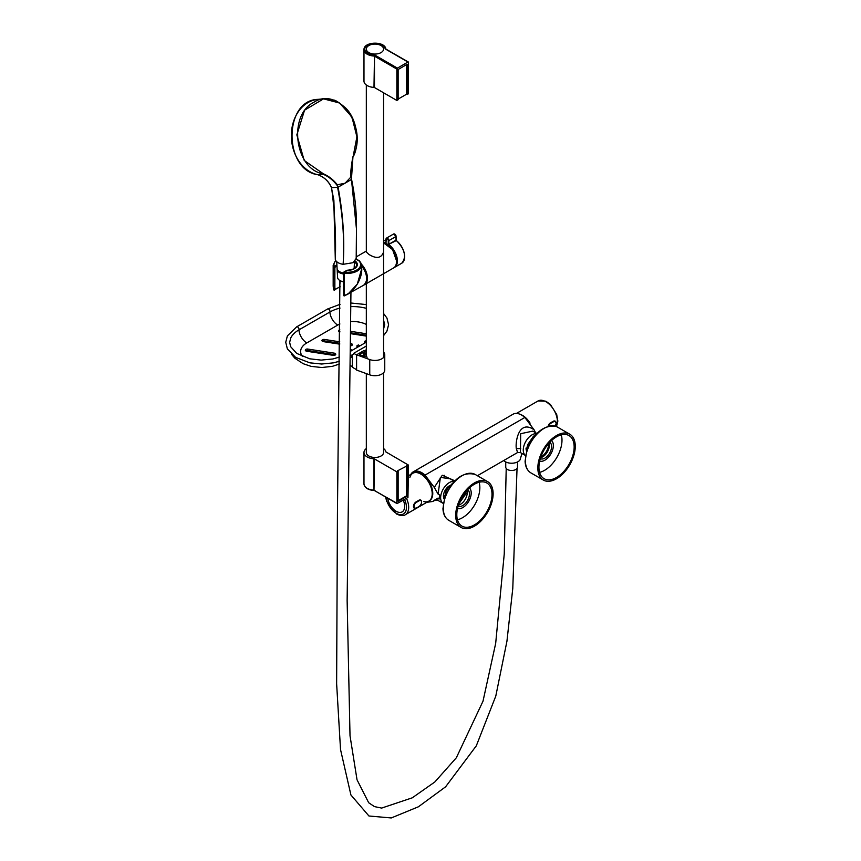 <?xml version="1.0" encoding="UTF-8"?>
<svg xmlns="http://www.w3.org/2000/svg" width="861" height="861" viewBox="0 0 861 861"><rect width="100%" height="100%" fill="white"/><g stroke="black" fill="none" stroke-linecap="round" stroke-linejoin="round"><path stroke-width="1.29" d="M410.837 474.411A17.102 9.869 60 0 1 413.237 471.85A17.102 9.869 60 0 1 425.054 475.1L434.278 487.434L442.274 475.25L454.899 480.836M477.403 475.724L517.579 452.531L516.331 448.592C515.19 442.662 518.462 418.952 534.089 429.811L524.866 417.467A17.102 9.869 -120 0 0 513.048 414.216L413.237 471.85M454.457 481.288L450.185 478.824L440.412 477.371L438.109 494.117L439.723 495.053L439.723 498.971L438.109 498.045L437.797 500.284L434.278 500.295L432.825 501.468L426.787 502.329M443.275 503.448A12.388 7.157 -60 0 1 443.2 503.405A12.388 7.157 -60 0 1 441.306 493.471A12.388 7.157 -60 0 1 449.399 482.558A12.388 7.157 -60 0 1 454.296 481.46M438.109 494.117L434.278 487.434M434.278 500.295L438.109 498.045M525.501 455.491A12.388 7.157 -60 0 1 524.026 445.46A12.388 7.157 -60 0 1 532.023 434.848A12.388 7.157 -60 0 1 536.737 433.718M536.952 433.503L532.819 431.113L520.69 433.696L520.421 452.585L525.501 455.512M534.089 429.811L535.531 432.685M443.663 497.012L444.717 496.722M444.771 476.165L444.115 475.207M526.588 450.938A8.427 4.865 -60 0 1 526.06 448.409M526.071 448.247A8.04 4.639 120 0 0 526.663 450.69M526.824 450.195A7.254 4.187 -60 0 1 526.082 448.646M444.233 499.089A8.427 4.865 -60 0 1 443.437 496.119A8.427 4.865 -60 0 1 449.399 485.787M443.437 495.958A8.04 4.639 120 0 0 444.319 498.788M444.502 498.185A7.254 4.187 -60 0 1 443.458 496.356M527.029 449.464A8.158 4.714 -60 0 1 526.071 448.043M535.531 434.891A12.312 7.114 120 0 0 533.293 436.505L533.971 436.904M529.009 444.836L527.965 444.244L533.293 436.505M527.965 444.244A12.312 7.114 120 0 0 527.093 447.15L527.793 447.559M527.126 450.507L527.093 447.15M540.912 456.814A9.611 5.543 120 0 0 542.559 455.856A9.611 5.543 120 0 0 548.457 443.749M567.733 434.977A24.904 14.379 -60 0 1 568.841 435.483A24.904 14.379 -60 0 1 569.003 464.316A24.904 14.379 -60 0 1 543.948 478.608A24.904 14.379 -60 0 1 543.582 450.863A24.904 14.379 -60 0 1 567.733 434.977M568.443 433.578A26.465 15.283 -60 0 1 569.788 434.213A26.465 15.283 -60 0 1 569.788 464.779A26.465 15.283 -60 0 1 543.313 480.051A26.465 15.283 -60 0 1 542.688 450.615A26.465 15.283 -60 0 1 568.443 433.578M549.038 443.081A9.449 5.457 -60 0 1 547.413 451.853A9.449 5.457 -60 0 1 540.622 457.654M549.748 442.306A9.449 5.457 -60 0 1 549.63 453.134A9.449 5.457 -60 0 1 540.31 458.655M551.546 440.531A11.957 6.91 -60 0 1 550.889 453.865A11.957 6.91 -60 0 1 539.675 461.098M561.254 434.827A24.603 14.206 -60 0 1 556.895 457.331A24.603 14.206 -60 0 1 539.589 472.366M463.218 526.717A24.904 14.379 -60 0 1 461.808 526.028A24.904 14.379 -60 0 1 461.959 497.367A24.904 14.379 -60 0 1 486.702 482.913A24.904 14.379 -60 0 1 487.52 510.551A24.904 14.379 -60 0 1 463.218 526.717M462.518 528.116A26.465 15.283 -60 0 1 461.173 527.481A26.465 15.283 -60 0 1 461.173 496.915A26.465 15.283 -60 0 1 487.638 481.633A26.465 15.283 -60 0 1 488.262 511.079A26.465 15.283 -60 0 1 462.518 528.116M466.899 490.512A9.449 5.457 -60 0 1 465.263 499.283A9.449 5.457 -60 0 1 458.482 505.084M467.609 489.726A9.449 5.457 -60 0 1 467.652 500.273A9.449 5.457 -60 0 1 458.515 506.246A9.449 5.457 -60 0 1 458.17 506.085M469.406 487.961A11.957 6.91 -60 0 1 468.739 501.285A11.957 6.91 -60 0 1 457.525 508.528M479.114 482.246A24.603 14.206 -60 0 1 474.755 504.761A24.603 14.206 -60 0 1 457.439 519.786M448.29 489.575L447.139 488.908A12.312 7.114 120 0 0 445.772 491.782L446.805 492.374M447.139 488.908L453.403 482.429M444.879 497.023L445.772 491.782M459.699 501.877L464.736 493.159M465.844 491.739L465.898 493.816L459.021 503.545M443.469 495.452A7.846 4.531 120 0 0 444.319 496.248L443.447 495.742M444.889 496.883A8.158 4.714 -60 0 1 443.641 494.225M520.033 414.281A16.079 9.277 60 0 1 522.487 415.389A16.079 9.277 60 0 1 530.096 423.149M406.467 498.315A16.079 9.277 60 0 1 405.337 514.717L429.327 500.865A16.079 9.277 -120 0 0 429.327 482.3A16.079 9.277 -120 0 0 413.248 473.023L408.501 475.756M429.381 500.833A16.079 9.277 -120 0 0 429.435 500.801A16.079 9.277 -120 0 0 429.435 482.235A16.079 9.277 -120 0 0 413.355 472.958A16.079 9.277 -120 0 0 413.302 472.99M423.838 501.597A16.079 9.277 -120 0 0 428.875 501.124A16.079 9.277 -120 0 0 428.875 482.558A16.079 9.277 -120 0 0 412.806 473.281A16.079 9.277 -120 0 0 409.879 477.403M397.416 68.127L396.856 69.084L374.47 56.159L375.03 55.201L397.416 68.127L407.953 62.035L386.115 49.432M375.03 55.201A1.571 0.904 0 0 0 374.051 54.932L373.986 56.03A10.978 6.339 180 0 1 363.977 49.712L363.977 81.085A10.978 6.339 0 0 0 373.986 87.402L374.47 56.159L374.47 87.531L396.856 100.457L396.856 69.084M396.856 100.457L398.137 99.725L398.137 69.493L407.231 64.252L407.231 94.473L408.501 93.731L408.501 62.358L407.953 62.035M398.137 99.08L406.672 94.15L407.231 94.473M406.672 94.15L406.672 64.564M368.852 45.547A8.632 4.983 0 0 0 366.323 49.077A8.632 4.983 0 0 0 371.651 53.673A8.632 4.983 0 0 0 381.057 52.596A8.632 4.983 0 0 0 383.575 49.077A8.632 4.983 0 0 0 378.259 44.471A8.632 4.983 0 0 0 368.852 45.547M383.575 372.738L383.575 452.477A8.632 4.983 180 0 1 374.955 457.46A8.632 4.983 180 0 1 366.323 452.477L366.323 373.609M366.323 448.559A10.978 6.339 0 0 0 363.977 452.477A10.978 6.339 0 0 0 373.986 458.795L373.986 490.167L374.47 458.924L396.856 471.85L396.856 503.222L374.632 490.662L397.018 503.588L407.953 497.464L408.501 465.123L385.889 451.917A10.978 6.339 0 0 0 383.575 448.559M407.231 465.866L407.231 496.087L398.137 501.339L398.137 471.107L397.578 470.795L408.501 465.123M396.856 471.85L398.137 471.107M406.672 465.543L406.672 495.764L407.231 496.087M406.672 495.764L398.137 500.693M396.125 264.811A13.722 7.921 -120 0 0 396.856 260.958A13.722 7.921 -120 0 0 388.731 245.202A13.722 7.921 -120 0 0 385.577 243.394A13.722 7.921 -120 0 0 383.575 242.877M335.812 260.689A13.335 7.695 0 0 0 334.305 266.34A0.786 0.624 158.2 0 0 333.541 267.082A14.12 8.147 180 0 1 333.175 265.242L333.175 286.067L333.831 289.694M361.243 265.371C362.61 270.817 361.286 277.07 357.272 284.13L347.683 294.44L344.109 295.538C349.146 293.913 353.537 290.114 357.272 284.13L361.416 269.762L361.416 265.242A14.12 8.147 180 0 1 344.109 273.185L344.292 272.098A13.335 7.695 0 0 0 357.972 269.213A13.335 7.695 0 0 0 358.908 260.818L359.5 261.163M340.17 283.086L339.729 280.428M340.009 280.589L340.181 281.698M343.733 294.785L343.507 295.097A0.786 0.786 0 0 0 344.518 295.85L363.708 285.185A14.12 8.147 -120 0 0 361.416 265.575M396.577 261.281A13.722 7.921 -120 0 0 396.577 261.12A13.722 7.921 -120 0 0 386.74 244.233M366.323 85.013L366.323 252.004L368.852 254.393C376.44 259.086 381.348 258.289 383.575 252.004M366.635 278.566A13.722 7.921 -120 0 0 361.416 265.457M366.173 282.107A13.722 7.921 -120 0 0 366.915 278.243A13.722 7.921 -120 0 0 361.405 264.962M356.153 258.957L359.446 260.883L361.416 265.242A14.12 8.147 180 0 0 359.564 261.206L356.099 259.204M361.416 265.382L361.416 265.328C367.561 273.959 368.325 280.578 363.708 285.185M365.193 356.691L363.45 352.321L359.467 354.624L365.193 356.691M367.066 357.369L363.999 350.535L356.594 354.807L369.746 359.575A9.805 5.661 0 0 0 379.701 359.726A9.805 5.661 0 0 0 384.759 354.775A9.805 5.661 0 0 0 383.575 352.084M356.594 354.807L356.594 370.079L369.746 374.847A9.805 5.661 0 0 0 379.701 374.998A9.805 5.661 0 0 0 384.759 370.047L384.759 354.775M363.45 352.321L363.45 356.067M356.594 369.692L352.332 367.227L352.332 354.764M350.449 355.851L353.311 354.205A1.959 1.13 -120 0 0 353.71 353.301L366.323 346.025M353.71 353.301L356.594 354.969M364.461 350.814L366.323 349.738M366.323 351.277L364.956 352.063M352.332 366.657L350.341 365.505M339.611 357.024L332.787 358.983L321.142 360.102L309.723 358.8L296.711 353.408L290.609 346.639L289.651 342.312L290.77 337.889A32.169 18.576 180 0 1 298.939 329.881L329.881 312.016A32.169 18.576 180 0 1 340.03 308.066M350.857 306.602A32.169 18.576 180 0 1 366.323 308.346M339.858 329.881A1.959 1.13 0 0 0 338.577 330.936A1.959 1.13 0 0 0 339.847 332.002M366.323 333.756L350.675 331.334M350.653 333.681L366.323 336.102M307.775 349.06A1.959 1.13 0 0 0 305.311 350.147A1.959 1.13 0 0 0 306.764 351.245L333.272 355.345A1.959 1.13 0 0 0 335.747 354.248A1.959 1.13 0 0 0 334.294 353.161L307.775 349.06L307.775 350.524A1.959 1.13 0 0 0 305.784 350.89M339.761 341.828L324.414 339.449A1.959 1.13 0 0 0 321.939 340.547A1.959 1.13 0 0 0 323.402 341.634L339.74 344.163M350.545 345.778A1.959 1.13 0 0 0 352.375 344.648A1.959 1.13 0 0 0 350.922 343.55L350.567 343.496M366.323 335.23L350.664 332.809M339.847 331.356A1.959 1.13 0 0 0 339.051 331.679M335.273 354.99A1.959 1.13 0 0 0 334.294 354.624L307.775 350.524M351.901 345.379A1.959 1.13 0 0 0 350.922 345.024L350.545 344.97M339.74 343.291L324.414 340.924A1.959 1.13 0 0 0 322.412 341.279M352.332 355.367A12.937 7.469 60 0 1 350.427 357.961M366.323 340.676L364.644 341.3L364.644 343.13M364.644 341.3L366.226 342.215M359.93 345.853L358.359 344.938L356.971 345.735L358.542 346.649M356.971 345.735L356.971 347.564M352.257 350.287L350.502 349.469M356.465 228.951L351.46 179.443L345.1 183.189L351.04 176.882L352.956 156.724C368.53 127.31 338.448 85.788 313.791 102.319C287.692 115.105 294.925 169.832 323.359 173.804C328.741 176.118 333.401 179.788 337.34 184.792L345.1 183.189L338.082 187.171C343.13 214.507 344.809 240.219 343.119 264.316C339.062 263.649 336.468 262.153 335.316 259.807L333.756 198.945M337.34 184.792L338.072 187.074L336.834 184.997C332.959 180.046 328.364 176.44 323.047 174.191L317.752 174.665C324.306 177.097 328.913 181.467 331.571 187.773L331.593 187.881C334.886 212.764 336.124 236.743 335.316 259.807L334.907 232.136M323.359 173.804L304.234 160.49L296.841 134.854L304.557 110.176L323.521 98.864L339.578 103.008L351.934 117.042L356.917 136.813L353.118 156.627M317.838 174.718L317.838 174.718A38.035 29.995 84.9 0 1 291.341 135.478A38.035 29.995 84.9 0 1 318.032 99.359C283.463 100.027 283.344 170.177 317.881 174.74M352.956 156.724L351.439 179.357L351.04 176.882M356.465 228.52L356.196 258.418L353.096 262.691L343.119 264.316C344.658 240.208 342.807 214.518 337.577 187.235L337.555 187.16M351.482 179.432L353.903 192.132M521.949 453.456L520.087 459.774A8.997 5.198 180 0 1 518.526 461.356A8.997 5.198 180 0 1 503.739 460.527M343.507 273.002A8.524 4.918 180 0 1 337.092 268.384L336.737 261.701M354.484 261.701L354.129 268.384A8.524 4.918 180 0 1 354.108 268.6M343.507 273.615A7.846 4.531 180 0 1 338.093 270.548M343.507 273.992A8.47 4.886 180 0 1 337.146 269.407L337.577 277.403A8.04 4.639 180 0 0 339.923 280.546A8.04 4.639 180 0 0 343.507 281.741M343.507 281.827A7.641 4.413 180 0 1 340.203 280.708A7.641 4.413 180 0 1 340.073 280.621M505.741 461.948L505.741 467.103A5.887 3.401 -0 0 0 511.617 470.504A5.887 3.401 -0 0 0 517.504 467.103L517.504 461.948M425.054 475.1L524.866 417.467M516.331 448.592L520.765 448.592M387.751 498.239A12.032 6.942 -120 0 0 399.246 512.392A12.032 6.942 -120 0 0 403.26 500.166M556.023 426.41A26.465 15.283 -60 0 1 557.379 427.045L555.905 426.356C543.98 424.796 534.337 432.577 526.997 449.69L525.092 461.205C525.328 466.727 527.266 470.623 530.903 472.893A26.465 15.283 -60 0 1 530.279 443.447A26.465 15.283 -60 0 1 556.023 426.41M540.256 461.248A12.377 7.146 -60 0 1 539.643 461.216M461.173 527.481L448.764 520.313A26.465 15.283 -60 0 1 448.764 489.748A26.465 15.283 -60 0 1 475.229 474.476L487.638 481.633M458.106 508.679A12.377 7.146 -60 0 1 457.503 508.647M556.281 426.507A16.079 9.277 -120 0 0 555.377 412.86A16.079 9.277 -120 0 0 545.067 401.291A16.079 9.277 -120 0 0 537.985 401L516.471 413.42M548.123 426.313A3.756 2.346 -64.4 0 1 550.448 422.891L553.214 421.287A3.756 2.346 -64.4 0 1 555.076 421.094A3.756 2.346 -64.4 0 1 556.109 423.418M555.259 426.141A3.369 2.099 115.6 0 0 555.926 422.428A3.369 2.099 115.6 0 0 553.515 421.75L550.739 423.354A3.369 2.099 115.6 0 0 548.726 426.141M386.04 497.238A14.508 8.373 -120 0 0 396.286 513.328A14.508 8.373 -120 0 0 405.327 512.101A14.508 8.373 -120 0 0 404.562 499.412M419.199 506.279A3.369 1.959 119.6 0 0 421.556 502.146A3.369 1.959 119.6 0 0 419.156 500.758L416.38 502.35A3.369 1.959 119.6 0 0 414.023 506.494A3.369 1.959 119.6 0 0 416.423 507.882L416.154 508.044A3.756 2.196 -60.4 0 1 414.292 508.238A3.756 2.196 -60.4 0 1 413.657 505.213A3.756 2.196 -60.4 0 1 416.111 501.877L418.876 500.273A3.756 2.196 -60.4 0 1 420.771 500.101A3.756 2.196 -60.4 0 1 421.556 502.038M374.051 54.932A10.192 5.887 0 0 1 364.763 48.894A10.192 5.887 0 0 1 374.653 43.19A10.192 5.887 0 0 1 385.104 48.55A1.571 0.904 0 0 0 385.567 49.109M385.104 48.55A0.786 0.635 -8.7 0 1 385.879 49.045M374.051 490.361L373.986 490.167A10.978 6.339 180 0 1 363.977 483.85L363.977 452.477M363.977 483.85C364.601 487.756 367.948 489.974 374.018 490.501L375.03 490.619M383.575 242.339A14.12 8.147 60 0 1 385.814 242.888L386.04 239.347L386.04 243.028M388.257 244.309L388.257 240.628L388.817 240.628L388.817 244.309L388.257 244.309L388.731 245.202L389.054 244.761A14.12 8.147 60 0 1 396.932 257.148A14.12 8.147 60 0 1 394.489 267.416A14.12 8.147 60 0 1 394.069 267.642L401.7 263.262A14.12 8.147 -120 0 0 404.143 252.994A14.12 8.147 -120 0 0 396.254 240.596L388.817 244.309L396.028 240.144L396.028 236.463A1.959 1.13 -120 0 0 395.167 234.493A1.959 1.13 -120 0 0 393.66 233.966L386.449 238.131A1.959 1.13 60 0 1 387.956 238.658A1.959 1.13 60 0 1 388.817 240.628L396.028 236.463L393.66 233.966M388.257 240.628A1.571 0.904 -120 0 0 387.149 238.712A1.571 0.904 -120 0 0 386.04 239.347L386.04 239.024A1.959 1.13 60 0 1 386.449 238.131L385.932 242.824M333.175 286.067L333.541 289.511A0.786 0.786 0 0 0 334.703 290.017L333.541 289.436L333.541 267.082L334.864 267.297L334.864 289.662L340.16 286.605M346.843 270.354L343.894 272.065A0.786 0.786 0 0 0 343.507 272.743L344.109 273.185L344.109 295.538L343.507 295.097L343.507 272.743L347.241 270.397A10.041 5.79 180 0 0 356.314 267.136A10.041 5.79 180 0 0 355.162 261.001M336.974 266.081L334.864 267.297L334.305 266.34L336.899 264.833M347.241 270.246C355.582 269.375 355.464 267.201 355.776 267.201L356.529 265.511A9.256 5.338 0 0 0 354.484 261.819M394.79 234.16A1.571 0.904 60 0 1 396.028 236.151L396.49 240.725A13.722 7.921 60 0 1 404.616 256.632M383.575 242.888L392.573 249.604L396.695 261.281C396.243 265.274 395.231 267.48 393.66 267.9A14.12 8.147 -120 0 0 396.577 261.443A14.12 8.147 -120 0 0 383.575 242.953M361.265 263.993A14.12 8.147 60 0 1 367.464 278.243A14.12 8.147 60 0 1 364.547 284.711A14.12 8.147 60 0 1 364.117 284.926L393.66 267.9M340.149 286.864L334.057 289.77M396.028 239.821L396.447 240.574C405.036 249.421 406.79 256.987 401.7 263.262M369.746 359.575L369.746 374.847M366.323 324.425A21.051 12.162 0 0 0 350.75 321.551M339.912 323.973A21.051 12.162 0 0 0 337.738 325.071A11.139 6.425 60 0 1 329.881 312.016A1.959 1.13 -120 0 0 329.354 309.788A1.959 1.13 -120 0 0 327.61 308.991L340.052 304.32M339.568 361.211L333.584 362.825L321.659 364.02L309.895 362.847L295.603 357.369L287.37 348.942L285.734 342.258L287.391 335.887L296.668 326.857A1.959 1.13 -120 0 1 298.412 327.654A1.959 1.13 -120 0 1 298.939 329.881A11.139 6.425 -120 0 0 306.796 342.926A21.051 12.162 0 0 0 302.491 356.519M337.738 325.071L306.796 342.926M324.414 340.924L324.414 339.449M350.922 345.024L350.922 343.55M334.294 354.624L334.294 353.161M338.082 187.171L331.571 187.773M434.956 500.23L432.825 501.468M437.797 500.284L443.2 503.405M517.579 452.531L520.421 452.585M569.788 434.213L557.379 427.045M543.313 480.051L530.903 472.893M448.764 520.313C445.126 518.053 443.189 514.157 442.952 508.625L444.846 497.12C452.918 478.845 463.046 471.29 475.229 474.476M537.985 401L545.831 401.204L550.287 404.358L556.68 414.389L557.853 421.104L556.41 426.561M555.345 426.163L556.217 423.203L555.076 421.094M385.61 497.001L386.654 501.328L396.62 514.049C400.742 515.9 403.648 516.116 405.337 514.717M414.292 508.238L416.347 508.065L419.113 506.462C421.707 504.32 422.256 502.2 420.771 500.101M413.355 472.958L412.806 473.281M429.435 500.801L428.875 501.124M408.34 62.003L385.879 49.077C385.082 40.854 363.568 41.371 363.977 49.712M366.323 283.678L366.323 355.507M383.575 92.794L383.575 272.797M383.575 273.723L383.575 357.466M385.932 239.767L383.575 241.123M366.323 251.078L356.217 256.912M335.639 260.42L333.175 265.242M366.323 342.161L350.492 351.299M296.668 326.857L327.61 308.991M350.879 303.007L366.323 304.579M383.575 313.49L386.955 318.064L388.591 324.748L386.933 331.119L383.575 335.65M383.575 320.077L384.673 324.608L383.575 329.063M339.535 363.999L332.4 366.334L321.766 367.529L311.047 366.355L303.094 363.665L294.86 358.198L291.373 354.129M356.454 227.778C356.68 212.387 355.033 196.222 351.546 179.314L351.18 176.796C349.48 176.806 352.795 155.529 353.075 156.863C359.102 147.209 359.091 121.186 345.627 107.98C339.18 102.513 335.101 99.865 333.379 100.027L323.521 98.864L318.032 99.359M334.907 232.244L333.874 200.355L331.463 187.687C328.816 181.456 324.242 177.118 317.741 174.686M517.041 468.427L512.779 588.472L506.935 641.241L495.796 696.075L476.316 745.809L445.611 786.803L418.381 806.8L391.26 817.95L368.938 815.991L350.911 794.972L340.525 749.544L336.629 683.752L337.426 514.114L339.923 280.546M506.214 468.449L504.245 554L495.678 643.371L483.01 701.177L456.33 757.777L434.837 781.971L412.258 797.824L381.617 808.081L374.47 806.606L368.691 802.753L357.035 779.797L350.018 735.768L347.134 600.537L350.944 292.557"/></g></svg>
